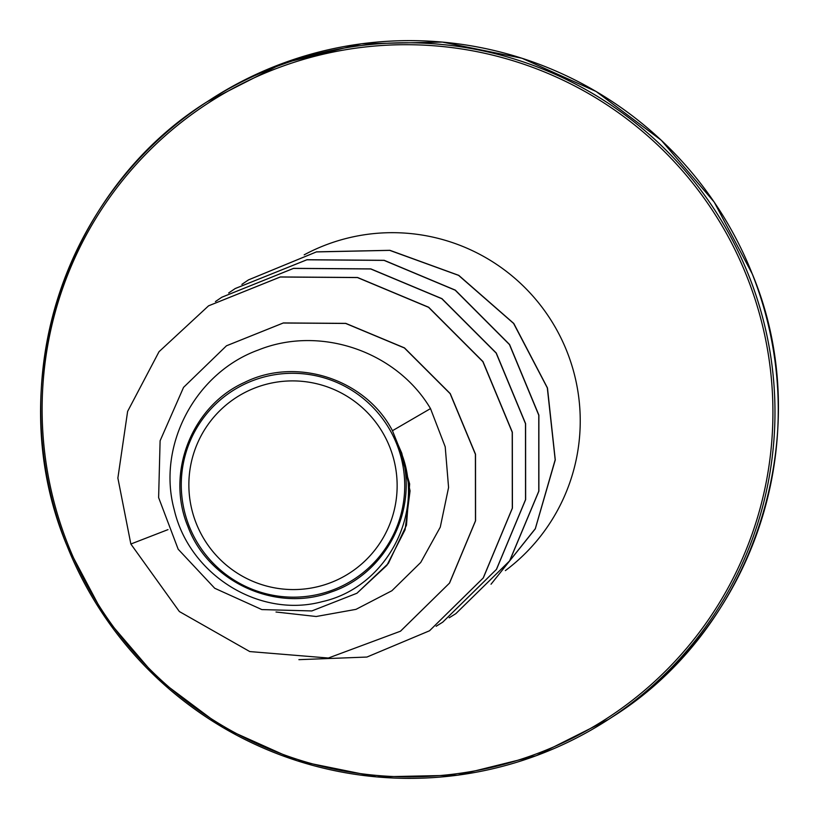 <?xml version="1.0" encoding="UTF-8"?>
<svg xmlns="http://www.w3.org/2000/svg" width="819" height="819" viewBox="0 0 819 819"><rect width="100%" height="100%" fill="white"/><g stroke="black" fill="none" stroke-linecap="round" stroke-linejoin="round"><path stroke-width="1.23" d="M196.222 523.351A104.474 103.993 57 0 1 254.545 388.114A104.474 103.993 57 0 1 389.783 447.123A104.474 103.993 57 0 1 331.46 582.36A104.474 103.993 57 0 1 196.222 523.351M189.169 526.126A112.09 111.579 57 0 1 251.75 381.03A112.09 111.579 57 0 1 396.836 444.338A112.09 111.579 57 0 1 334.254 589.434A112.09 111.579 57 0 1 189.169 526.126M275.993 612.008L316.195 616.502L355.989 609.356L391.902 590.734L420.72 562.469L440.274 527.149L448.577 487.489L445.208 446.816L430.507 408.599C396.754 351.556 320.362 324.938 258.272 350.03C195.26 372.809 156.624 445.812 174.293 509.991C189.424 574.846 259.521 618.775 322.369 601.617C385.913 587.54 426.023 513.544 400.941 451.975C419.676 508.282 386.691 573.74 330.784 592.137C275.952 612.94 208.241 581.777 187.93 526.586C165.458 472.921 191.769 405.927 244.738 382.309C296.437 356.603 365.622 379.002 392.455 430.712L398.188 444.993L409.654 483.968L406.47 525.245L388.37 563.411L356.941 593.243L386.855 565.386L405.077 529.791L410.063 490.857L401.791 453.214L398.188 444.993M430.507 408.599L392.455 430.712M400.522 631.183L449.549 583.077L475.573 520.782L475.511 454.217L450.255 393.611L404.494 347.891L345.782 323.372L283.354 322.942L226.535 345.761M167.987 529.627L130.856 544.021L179.371 611.547L249.775 651.566L328.368 658.026L400.46 631.214L449.447 583.148L475.47 520.853L475.399 454.289L450.153 393.683L404.381 347.962L345.669 323.444L283.241 323.014L226.474 345.792L183.558 387.367L160.104 440.786L158.62 497.594L178.173 549.221L214.721 588.267L261.845 609.582L311.834 610.943L356.941 593.243M400.941 451.975L401.791 453.214M208.61 305.804L280.354 276.945L357.575 277.498L428.675 307.248L482.975 361.588L512.336 432.166L512.407 508.149L483.323 577.897L429.555 630.753M221.847 297.215L293.601 268.345L370.823 268.888L441.943 298.648L496.253 352.999L525.593 423.597L525.644 499.59L496.519 569.338L442.731 622.174M235.207 288.534L306.982 259.725L384.203 260.319L455.303 290.121L509.572 344.502L538.882 415.12L538.882 491.124L509.694 560.851L455.855 613.636M248.546 279.852L316.513 251.853L389.905 250.317L458.783 275.358L513.8 323.474L547.471 387.971L555.272 459.909L535.298 528.828L491.031 584.223M130.856 544.021L117.875 478.061L127.621 411.394L159.029 351.699L208.548 305.845L280.241 277.017L357.463 277.569L428.562 307.32L482.862 361.66L512.223 432.237L512.305 508.22L483.21 577.968L429.504 630.784L366.912 657.053L298.894 659.664M215.428 301.566L221.795 297.246L293.489 268.417L370.71 268.96L441.83 298.72L496.14 353.071L525.491 423.669L525.532 499.662L496.416 569.41L442.669 622.205L436.138 626.269M228.665 292.977L235.155 288.575L306.869 259.797L384.091 260.391L455.19 290.192L509.459 344.574L538.769 415.192L538.769 491.195L509.582 560.923L455.804 613.677L449.191 617.782M241.881 284.377L248.485 279.893L316.369 251.924L389.721 250.368L458.579 275.368L513.595 323.423L547.307 387.868L555.18 459.756L535.309 528.675L491.134 584.111M210.391 99.642A368.315 366.615 57 0 1 752.313 274.068A368.315 366.615 57 0 1 611.895 717.229L608.609 719.358A368.315 366.615 57 0 1 66.697 544.952A368.315 366.615 57 0 1 207.105 101.771A368.315 366.615 57 0 1 749.037 276.198A368.315 366.615 57 0 1 608.609 719.358L536.261 755.691L457.647 775.194L376.586 776.914L297.031 760.759L222.87 727.507L157.719 678.756L104.791 616.902L66.667 544.952C1.024 387.643 63.35 191.462 207.105 101.771L282.739 63.309L361.353 43.806L442.414 42.086L521.969 58.241L596.13 91.493L661.281 140.244L714.209 202.098L752.333 274.048C817.976 431.357 755.65 627.538 611.895 717.229M67.946 544.522A366.584 364.895 57 0 1 272.594 70.004A366.584 364.895 57 0 1 747.102 277.047A366.584 364.895 57 0 1 542.444 751.566A366.584 364.895 57 0 1 67.946 544.522M304.177 254.832A187.725 186.855 57 0 1 567.014 351.658A187.725 186.855 57 0 1 505.374 570.608"/></g></svg>
